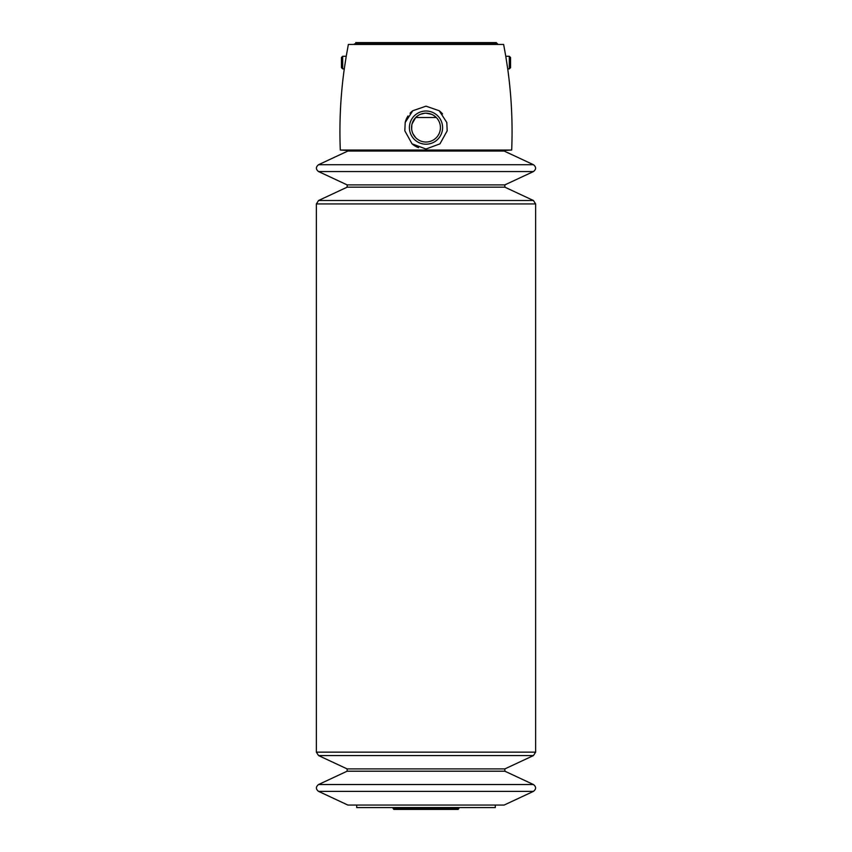 <?xml version="1.0" encoding="UTF-8"?>
<svg xmlns="http://www.w3.org/2000/svg" width="852" height="852" viewBox="0 0 852 852"><rect width="100%" height="100%" fill="white"/><g stroke="black" fill="none" stroke-linecap="round" stroke-linejoin="round"><path stroke-width="1.28" d="M318.552 164.713L347.872 151.038L504.128 151.038L533.448 164.713L318.552 164.713C315.687 166.992 315.687 169.282 318.552 171.561L533.448 171.561C536.313 169.282 536.313 166.992 533.448 164.713M318.552 791.38L533.448 791.38L504.128 805.055L347.872 805.055L318.552 791.38C315.687 789.09 315.687 786.811 318.552 784.532L533.448 784.532L504.853 771.198L347.147 771.198L318.552 784.532M342.685 56.275L341.439 57.51L341.439 67.638L342.685 68.874L344.283 68.874L346.221 56.275L342.685 56.275L342.685 68.874M433.551 115.308L436.309 117.512L415.691 117.512L412.048 123.923M411.846 124.85L411.654 129.11M413.018 133.87L415.691 137.673M426 113.178A14.42 14.42 0 0 1 438.492 134.808A14.42 14.42 0 0 1 413.508 134.808A14.42 14.42 0 0 1 426 113.178L431.591 114.306M420.398 114.306L424.839 113.22M359.086 151.038L340.31 150.048L511.69 150.048C512.798 122.869 511.466 95.818 507.717 68.874L505.779 56.275L509.315 56.275L509.315 68.874L507.717 68.874M447.172 130.846L439.962 143.85L426 149.015L412.048 143.85L404.828 130.846L405.19 122.507L412.773 110.749L426 106.17L439.227 110.749L446.81 122.507L447.172 130.846M346.221 56.275L348.372 44.432L503.628 44.432L505.779 56.275M356.69 805.055L356.69 807.568L495.31 807.568L495.31 805.055M418.556 147.684A21.428 21.428 0 0 1 412.048 143.85M405.19 122.507A21.428 21.428 0 0 1 407.991 115.989M410.068 113.273A21.428 21.428 0 0 1 412.762 110.749M439.227 110.749A21.428 21.428 0 0 1 442.507 113.944M426 111.016A16.582 16.582 0 0 1 440.367 135.894A16.582 16.582 0 0 1 411.633 135.894A16.582 16.582 0 0 1 426 111.016M509.315 56.275L510.561 57.51L510.561 67.638L509.315 68.874M353.921 44.432L356.69 42.994M392.612 807.568L393.081 808.271L458.919 808.271L459.388 807.568M394.497 808.101C394.21 809.666 393.73 809.73 393.081 808.271M318.552 171.561L347.147 184.895L347.147 187.174L318.552 200.508L316.369 203.937L316.369 752.146L318.552 755.575L347.147 768.909L347.147 771.198M354.421 43.921L497.579 43.921L496.258 42.6L355.742 42.6M347.147 768.909L504.853 768.909L504.853 771.198M318.552 755.575L533.448 755.575L535.631 752.146L535.631 203.937L533.448 200.508L318.552 200.508M316.369 752.146L535.631 752.146M316.369 203.937L535.631 203.937M347.147 187.174L504.853 187.174L533.448 200.508M347.147 184.895L504.853 184.895L504.853 187.174M340.31 150.048C339.202 122.869 340.534 95.818 344.283 68.874M492.914 151.038L511.69 150.048M458.919 808.271L458.163 809.4L393.837 809.4L458.163 809.4M504.853 768.909L533.448 755.575M533.448 791.38C536.313 789.09 536.313 786.811 533.448 784.532M504.853 184.895L533.448 171.561"/></g></svg>
